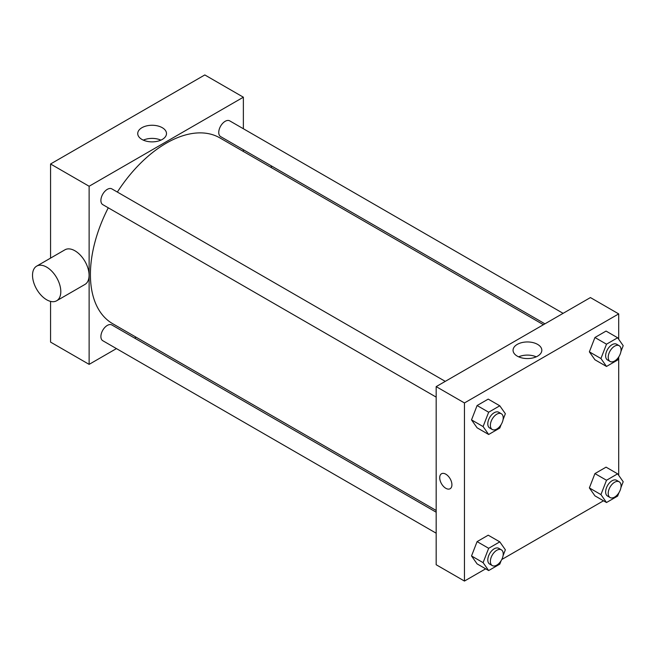 <?xml version="1.0" encoding="UTF-8"?>
<svg xmlns="http://www.w3.org/2000/svg" width="656" height="656" viewBox="0 0 656 656"><rect width="100%" height="100%" fill="white"/><g stroke="black" fill="none" stroke-linecap="round" stroke-linejoin="round"><path stroke-width="0.98" d="M50.561 258.111L50.561 163.992L204.811 74.94L243.368 97.203L243.368 128.74M116.44 348.598L89.126 364.367L50.561 342.104L50.561 301.391M136.12 337.233L134.619 338.102M436.174 397.118L102.779 204.639A9.086 5.248 -60 0 1 102.779 194.143A9.086 5.248 -60 0 1 111.873 188.895L445.268 381.374M436.174 533.197L102.779 340.71A9.086 5.248 -60 0 1 102.779 330.214A9.086 5.248 -60 0 1 111.873 324.966L436.174 512.205M243.368 149.732L243.368 151.47M89.126 364.367L89.126 186.255L243.368 97.203M544.931 323.834L220.629 136.604A9.086 5.248 -60 0 1 220.629 126.108A9.086 5.248 -60 0 1 229.715 120.86L563.11 313.338M436.174 510.466L112.627 323.662A107.248 61.918 -60 0 1 108.273 207.804M117.358 192.06A107.248 61.918 -60 0 1 219.875 137.899L543.43 324.704M36.67 266.131L64.944 249.805A20 11.546 60 0 1 84.944 261.35A20 11.546 60 0 1 84.944 284.442L56.662 300.768A20 11.546 -120 0 0 56.662 277.677A20 11.546 -120 0 0 36.67 266.131A20 11.546 -120 0 0 33.604 282.154A20 11.546 -120 0 0 46.666 299.776A20 11.546 -120 0 0 56.662 300.768M89.126 186.255L50.561 163.992M162.278 127.699A14.383 8.307 180 0 1 166.493 133.57A14.383 8.307 180 0 1 152.11 141.868A14.383 8.307 180 0 1 137.727 133.57A14.383 8.307 180 0 1 146.608 125.895A14.383 8.307 180 0 1 162.278 127.699M160.909 140.13A14.383 8.307 0 0 0 143.311 140.13M271.207 165.804A20 11.546 60 0 1 271.486 167.698M485.653 568.826L464.456 581.06L436.174 564.734L436.174 386.622L590.425 297.57L618.698 313.896L618.698 339.275M603.495 500.782L501.774 559.511M594.935 359.767L589.367 351.854L594.935 337.504L606.062 331.075L594.935 337.504L589.367 351.854L594.935 359.767L606.505 366.45L600.937 358.529L606.505 344.187L617.632 337.758L623.2 345.679L620.912 351.567M477.092 563.881L471.525 555.96L477.092 541.618L488.22 535.189L477.092 541.618L471.525 555.96L477.092 563.881L488.663 570.556L483.095 562.643L488.663 548.293L499.79 541.864L505.358 549.785L503.07 555.681M618.698 357.274L618.698 475.346M464.456 581.06L464.456 402.948L618.698 313.896M594.935 495.846L589.367 487.925L594.935 473.583L606.062 467.154L594.935 473.583L589.367 487.925L594.935 495.846L606.505 502.521L600.937 494.608L606.505 480.258L617.632 473.829L623.2 481.75L620.912 487.638M477.092 427.802L471.525 419.889L477.092 405.539L488.22 399.119L477.092 405.539L471.525 419.889L477.092 427.802L488.663 434.485L483.095 426.564L488.663 412.222L499.79 405.793L505.358 413.715L503.07 419.602M464.456 402.948L436.174 386.622M517.272 356.134A14.383 8.307 180 0 1 513.058 350.263A14.383 8.307 180 0 1 527.44 341.956A14.383 8.307 180 0 1 541.823 350.263A14.383 8.307 180 0 1 532.943 357.93A14.383 8.307 180 0 1 517.272 356.134M451.918 484.768A8.635 4.986 60 0 1 450.131 488.72A8.635 4.986 60 0 1 441.496 483.734A8.635 4.986 60 0 1 441.496 473.763A8.635 4.986 60 0 1 448.155 476.076A8.635 4.986 60 0 1 451.918 484.768M450.139 488.72A8.635 4.986 60 0 1 441.504 483.734A8.635 4.986 60 0 1 441.504 473.763M518.642 356.831A14.383 8.307 180 0 1 536.239 356.831M501.135 424.588L499.79 428.056L488.663 434.485M501.34 413.756L498.773 412.271A9.086 5.248 120 0 0 491.762 414.699A9.086 5.248 120 0 0 487.802 423.85A9.086 5.248 120 0 0 489.679 428.007L492.254 429.491A9.086 5.248 120 0 0 501.34 424.243A9.086 5.248 120 0 0 501.34 413.756A9.086 5.248 120 0 0 494.337 416.183A9.086 5.248 120 0 0 490.368 425.334A9.086 5.248 120 0 0 492.254 429.491M483.095 426.564L471.525 419.889M488.663 412.222L477.092 405.539M499.79 405.793L488.22 399.119M618.977 356.552L617.632 360.021L606.505 366.45M619.182 345.712L616.615 344.228A9.086 5.248 120 0 0 609.613 346.663A9.086 5.248 120 0 0 605.644 355.814A9.086 5.248 120 0 0 607.522 359.972L610.096 361.456A9.086 5.248 120 0 0 619.182 356.208A9.086 5.248 120 0 0 619.182 345.712A9.086 5.248 120 0 0 612.179 348.147A9.086 5.248 120 0 0 608.21 357.299A9.086 5.248 120 0 0 610.096 361.456M600.937 358.529L589.367 351.854M606.505 344.187L594.935 337.504M617.632 337.758L606.062 331.075M501.135 560.667L499.79 564.135L488.663 570.556M501.34 549.826L498.773 548.342A9.086 5.248 120 0 0 491.762 550.778A9.086 5.248 120 0 0 487.802 559.921A9.086 5.248 120 0 0 489.679 564.086L492.254 565.57A9.086 5.248 120 0 0 501.34 560.322A9.086 5.248 120 0 0 501.34 549.826A9.086 5.248 120 0 0 494.337 552.262A9.086 5.248 120 0 0 490.368 561.405A9.086 5.248 120 0 0 492.254 565.57M483.095 562.643L471.525 555.96M488.663 548.293L477.092 541.618M499.79 541.864L488.22 535.189M618.977 492.631L617.632 496.092L606.505 502.521M619.182 481.791L616.615 480.307A9.086 5.248 120 0 0 609.613 482.742A9.086 5.248 120 0 0 605.644 491.885A9.086 5.248 120 0 0 607.522 496.051L610.096 497.535A9.086 5.248 120 0 0 619.182 492.287A9.086 5.248 120 0 0 619.182 481.791A9.086 5.248 120 0 0 612.179 484.226A9.086 5.248 120 0 0 608.21 493.369A9.086 5.248 120 0 0 610.096 497.535M600.937 494.608L589.367 487.925M606.505 480.258L594.935 473.583M617.632 473.829L606.062 467.154"/></g></svg>

